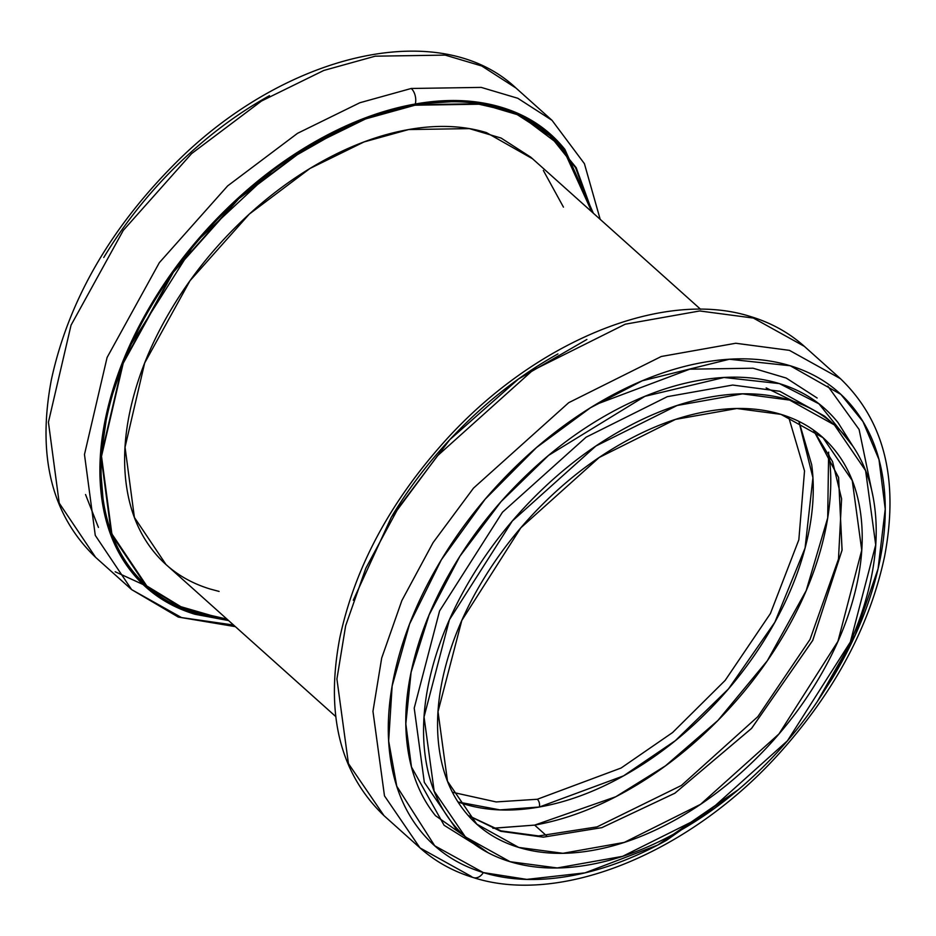 <?xml version="1.0" encoding="UTF-8"?>
<svg xmlns="http://www.w3.org/2000/svg" width="936" height="936" viewBox="0 0 936 936"><rect width="100%" height="100%" fill="white"/><g stroke="black" fill="none" stroke-linecap="round" stroke-linejoin="round"><path stroke-width="1.4" d="M233.567 625.037L181.502 617.561L131.648 589.621L95.273 535.392L84.474 454.498L107.09 357.482L159.331 262.677L227.647 185.901L297.531 133.321L359.845 102.749L411.243 88.475A11.407 6.833 80 0 1 415.291 104.001L464.607 100.901L516.883 112.952L564.139 148.473L593.365 213.232L564.888 149.397C548.73 129.262 527.682 115.268 501.766 107.406C475.839 99.532 447.022 98.397 415.291 104.001C383.561 109.594 351.339 121.493 318.626 139.686C285.913 157.891 255.212 181.011 226.5 209.056C197.788 237.089 173.265 267.918 152.919 301.521C132.584 335.135 117.983 368.971 109.102 403.03C100.234 437.089 97.765 468.784 101.72 498.104C105.663 527.436 115.713 552.158 131.882 572.282C148.04 592.418 169.088 606.411 195.004 614.273L228.595 620.58M227.659 619.737L195.437 613.56C169.591 605.721 148.613 591.763 132.491 571.697C116.368 551.62 106.353 526.956 102.41 497.718C98.479 468.48 100.936 436.866 109.781 402.901C118.626 368.948 133.193 335.205 153.469 301.696C173.757 268.176 198.21 237.44 226.84 209.477C255.469 181.525 286.088 158.465 318.708 140.318C351.328 122.16 383.456 110.296 415.104 104.715C446.741 99.146 475.488 100.269 501.333 108.12C527.179 115.959 548.157 129.917 564.279 149.994L592.441 212.413L576.19 167.661L547.689 132.912M103.767 257.494C124.102 223.879 148.625 193.062 177.337 165.017C206.049 136.984 236.761 113.864 269.474 95.659M549.034 134.129L562.103 148.227L548.005 133.193M228.536 620.533L168.445 603.088L141.032 582.485L118.626 552.181L104.107 511.887L100.07 462.688L108.049 407.219L127.963 349.35L195.179 242.752L277.454 166.011L353.773 122.522L415.291 104.001A11.407 6.833 -100 0 0 411.243 88.475L359.845 102.749L297.531 133.321L227.647 185.901L159.331 262.677L107.09 357.482L84.474 454.498L95.273 535.392L131.648 589.621L95.601 557.329C51.679 515.233 36.937 456.007 51.386 379.665C68.34 301.614 109.278 229.87 174.19 164.432C283.409 53.797 439.405 15.924 515.97 88.031L481.736 65.976L445.162 55.107L375.196 56.183L323.797 70.457L261.483 101.029L191.599 153.609L123.283 230.385L71.042 325.19L48.426 422.206L59.225 503.112L95.601 557.329L59.225 503.112L48.426 422.206L71.042 325.19L123.283 230.385L191.599 153.609L261.483 101.029L323.797 70.457L375.196 56.183L445.162 55.107L481.736 65.976L515.97 88.031L552.018 120.323L517.784 98.268L481.209 87.399L411.243 88.475L481.209 87.399L517.784 98.268L552.018 120.323L584.415 163.671L600.198 219.363M145.045 585.14L158.898 595.565M227.6 619.69L185.796 610.26L146.39 586.369L111.419 534.257L101.041 456.511L122.78 363.273L172.984 272.154L238.633 198.35L305.803 147.818L365.695 118.427L415.104 104.715L482.344 103.674L517.503 114.133L550.403 135.334M85.539 494.524L98.432 527.401M143.068 584.509L115.163 571.756M700.631 309.313L530.806 157.201L501.099 138.06L469.357 128.618L408.634 129.554L364.022 141.944L309.945 168.48L249.28 214.11L189.996 280.741L144.659 363.028L125.038 447.221L134.398 517.433L165.976 564.49L335.802 716.602M227.027 619.176L195.729 613.092C169.931 605.264 148.988 591.33 132.9 571.299C116.813 551.257 106.798 526.652 102.878 497.461C98.947 468.269 101.404 436.726 110.226 402.831C119.059 368.924 133.591 335.252 153.843 301.801C174.084 268.351 198.49 237.674 227.074 209.769C255.645 181.853 286.205 158.851 318.766 140.728C351.328 122.616 383.397 110.764 414.976 105.206C446.554 99.637 475.242 100.76 501.041 108.588C526.839 116.427 547.782 130.35 563.87 150.392L591.809 211.852L575.582 167.696L550.017 135.743L517.175 114.59L482.087 104.165L414.976 105.206L365.672 118.884L305.885 148.227L238.844 198.654L173.312 272.306L123.213 363.25L101.509 456.312L111.864 533.918L146.765 585.936L185.667 609.617L226.968 619.117M532.584 158.792L486.498 132.631C463.156 125.541 437.206 124.523 408.634 129.554C380.063 134.597 351.047 145.314 321.586 161.706C292.137 178.097 264.478 198.912 238.633 224.16C212.776 249.409 190.687 277.161 172.376 307.429C154.066 337.685 140.915 368.152 132.924 398.83C124.933 429.495 122.71 458.032 126.266 484.438C129.823 510.845 138.879 533.122 153.434 551.245C167.989 569.369 186.931 581.97 210.272 589.06L219.106 591.423M563.449 207.113L543.336 170.446M829.062 455.048C832.759 482.59 830.454 512.343 822.124 544.331C813.793 576.307 800.081 608.072 780.975 639.639C761.881 671.194 738.855 700.128 711.898 726.465C684.941 752.79 656.101 774.505 625.388 791.587C594.676 808.681 564.42 819.854 534.631 825.107L493.003 828.278M798.899 421.434L812.928 477.711L805.065 548.075L774.844 622.253L728.489 688.896L675.371 740.645L623.563 775.862L539.335 807.019A5.698 3.416 -100 0 0 537.311 799.262L621.083 768.023L672.61 732.525L725.166 680.39L770.41 613.548L798.829 539.826L804.527 470.948L788.627 416.965L804.527 470.948L798.829 539.826L770.41 613.548L725.166 680.39L672.61 732.525L621.083 768.023L537.311 799.262A5.698 3.416 80 0 1 539.335 807.019L499.941 809.886L458.008 801.988L464.233 804.059C486.743 810.892 511.781 811.875 539.335 807.019C566.9 802.164 594.886 791.821 623.294 776.014C651.702 760.207 678.378 740.13 703.31 715.771C728.243 691.423 749.549 664.642 767.216 635.462C784.883 606.271 797.566 576.88 805.276 547.303C812.974 517.713 815.116 490.183 811.688 464.712L798.958 421.457M595.635 404.598L689.762 369.182L753.082 368.211L786.182 378.039L817.151 398.011M492.862 828.231L534.631 825.107L546.554 835.789L534.631 825.107L615.806 796.735L665.508 765.812L717.889 720.486L767.309 660.781L806.2 590.604L827.693 517.912L828.641 452.146M452.392 792.254L496.115 801.93L537.311 799.262L496.138 801.941L452.451 792.277M392.207 515.713C412.565 482.11 437.1 451.292 465.812 423.259C494.524 395.226 525.248 372.118 557.95 353.925M817.081 701.895L832.174 678.577C852.52 644.974 867.145 611.138 876.026 577.079C884.906 543.02 887.386 511.325 883.455 481.981C879.512 452.65 869.474 427.916 853.328 407.78C837.17 387.633 816.145 373.628 790.23 365.754C764.314 357.868 735.497 356.721 703.767 362.302C672.036 367.883 639.826 379.77 607.113 397.952C574.4 416.146 543.687 439.253 514.964 467.286C486.252 495.32 461.717 526.137 441.371 559.74C421.024 593.354 406.399 627.178 397.519 661.249C388.639 695.308 386.159 727.003 390.09 756.335C394.021 785.667 404.071 810.412 420.217 830.548C436.375 850.684 457.4 864.7 483.315 872.574C509.231 880.46 538.048 881.607 569.778 876.026C601.497 870.445 633.719 858.558 666.432 840.364L738.176 789.832M852.755 446.016L818.953 403.825L779.419 383.596L723.973 377.489L644.916 396.314L548.519 455.422L501.041 501.637L459.892 556.253L429.144 614.823L411.103 672.188L405.826 723.856L411.477 766.993L444.097 825.271L488.159 852.766L435.474 815.665C420.451 796.945 411.115 773.943 407.464 746.682C403.802 719.41 406.107 689.949 414.367 658.277C422.627 626.617 436.211 595.167 455.13 563.928C474.049 532.689 496.852 504.048 523.552 477.98C550.239 451.924 578.787 430.443 609.196 413.536C639.604 396.63 669.556 385.573 699.052 380.39C728.547 375.196 755.329 376.272 779.419 383.596C803.509 390.92 823.06 403.942 838.071 422.662L852.93 446.273M473.569 877.652A11.407 8.436 -73.1 0 0 483.315 872.574A11.407 8.436 106.9 0 1 473.569 877.652A11.407 8.436 -73.1 0 1 470.995 876.225L420.03 847.934L384.474 795.857L372.961 711.313L381.689 658.067L401.848 600.596L433.099 542.587L473.499 488.124L568.714 402.679L661.296 356.487L735.755 343.255L789.434 350.356L840.399 378.647L789.434 350.356L735.755 343.255L661.296 356.487L568.714 402.679L473.499 488.124L433.099 542.587L401.848 600.596L381.689 658.067L372.961 711.313L384.474 795.857L420.03 847.934L383.982 815.654L348.426 763.565L336.913 679.021L345.641 625.786L365.8 568.304L397.051 510.295L437.451 455.832L532.666 370.387L625.248 324.195L699.707 310.963L753.386 318.065L699.707 310.963L625.248 324.195L532.666 370.387L437.451 455.832L397.051 510.295L365.8 568.304L345.641 625.786L336.913 679.021L348.426 763.565L383.982 815.654C340.06 773.545 325.33 714.332 339.78 637.989C354.533 568.667 389.247 503.404 443.921 442.201C532.9 342.517 662.337 288.101 750.941 316.672C771.334 322.885 789.142 332.783 804.352 346.355L753.386 318.065L804.352 346.355L840.399 378.647C884.321 420.744 899.063 479.969 884.614 556.312C869.848 625.622 835.134 690.885 780.46 752.088C691.482 851.772 562.045 906.188 473.44 877.617C453.047 871.404 435.24 861.506 420.03 847.934M510.108 861.717C533.707 868.889 559.962 869.942 588.861 864.852C617.76 859.774 647.104 848.94 676.892 832.373C706.692 815.806 734.666 794.758 760.816 769.228C786.977 743.699 809.312 715.63 827.857 685.023C846.39 654.416 859.704 623.598 867.789 592.57C875.885 561.553 878.143 532.678 874.552 505.966C870.971 479.244 861.822 456.721 847.115 438.376C832.408 420.03 813.244 407.277 789.645 400.093C766.046 392.921 739.803 391.868 710.904 396.958C682.005 402.035 652.661 412.858 622.861 429.425C593.073 446.004 565.098 467.052 538.937 492.582C512.788 518.111 490.441 546.179 471.908 576.787C453.375 607.394 440.06 638.212 431.964 669.228C423.879 700.257 421.621 729.132 425.201 755.843C428.782 782.566 437.931 805.089 452.65 823.434C467.356 841.78 486.509 854.533 510.108 861.717L465.367 836.889L434.164 791.166L424.043 716.941L449.409 619.761L512.308 521.024L595.893 446.016L677.161 405.475L742.529 393.857L789.645 400.093L834.385 424.921L865.601 470.644L875.71 544.857L850.344 642.049L787.445 740.785L703.86 815.794L622.604 856.335L557.236 867.953L510.108 861.717M780.998 414.367C803.147 421.106 821.118 433.075 834.912 450.286C848.718 467.497 857.294 488.627 860.664 513.688C864.022 538.762 861.904 565.847 854.311 594.945C846.717 624.055 834.233 652.965 816.847 681.677C799.449 710.389 778.495 736.726 753.96 760.675C729.413 784.625 703.17 804.375 675.219 819.913C647.267 835.462 619.737 845.617 592.628 850.379C565.519 855.153 540.903 854.17 518.755 847.431C496.618 840.703 478.647 828.734 464.841 811.524C451.047 794.313 442.459 773.183 439.101 748.121C435.743 723.048 437.861 695.963 445.442 666.865C453.036 637.755 465.531 608.845 482.917 580.133C500.304 551.421 521.27 525.084 545.805 501.134C570.34 477.185 596.583 457.435 624.534 441.897C652.486 426.348 680.016 416.192 707.125 411.43C734.233 406.657 758.862 407.64 780.998 414.367L822.978 437.662L852.251 480.554L861.74 550.181L837.942 641.359L778.939 733.988L700.526 804.352L624.289 842.4L562.969 853.293L518.755 847.431L476.787 824.148L447.502 781.244L438.013 711.629L461.811 620.451L520.825 527.822L599.239 457.458L675.476 419.41L736.796 408.517L780.998 414.367M647.77 833.508L648.484 833.169L647.77 833.508M829.074 420.393L824.558 416.122L779.817 391.283L732.689 385.047L667.333 396.665L586.065 437.206L502.48 512.214L439.581 610.951L414.215 708.142L424.324 782.356L455.539 828.079L460.442 832.221M827.81 386.112L859.096 429.472L873.265 497.812M813.361 429.952L838.539 477.348L842.084 549.947L812.787 640.294L751.69 728.267L674.95 793.166L601.918 827.623L543.301 837.158L500.737 831.297L468.234 815.548L500.737 831.297L543.278 837.158L601.848 827.646L674.821 793.248L751.526 728.442L812.659 640.552L842.049 550.228L838.597 477.582L813.501 430.115M753.386 318.065A11.407 8.436 -73.1 0 0 750.812 316.637A11.407 8.436 106.9 0 1 753.386 318.065M586.884 339.452L518.485 378.998L449.725 439.733L391.412 517.046L353.281 600.245M738.352 789.645L657.692 845.079L585.023 872.855L526.781 879.384L483.315 872.574L434.737 845.805L396.77 786.24L388.651 741.019L392.137 685.994L409.605 623.949L441.371 559.74L485.152 499.192L536.574 447.478L590.452 407.768L642.295 380.776L729.378 359.248L790.23 365.754L840.902 394.43L862.957 421.563L878.986 459.553L885.234 509.079L878.062 568.819L855.27 634.947L817.362 701.438M832.221 422.978L824.558 416.122L779.817 391.283L732.689 385.047L667.333 396.665L586.065 437.206L502.48 512.214L439.581 610.951L414.215 708.142L424.324 782.356L455.539 828.079L463.566 835.263M766.151 387.89L793.705 401.404M146.39 586.369L143.676 583.935M131.648 589.621L178.285 617.07L235.369 626.652M822.978 437.662L820.942 435.837M476.787 824.148L475.09 822.627M468.14 815.443L501.052 830.875L538.645 835.942L597.051 826.886L681.396 785.468L757.821 716.672L809.991 639.499L838.48 559.061L841.593 498.876L832.572 461.647L813.372 430.022"/></g></svg>
